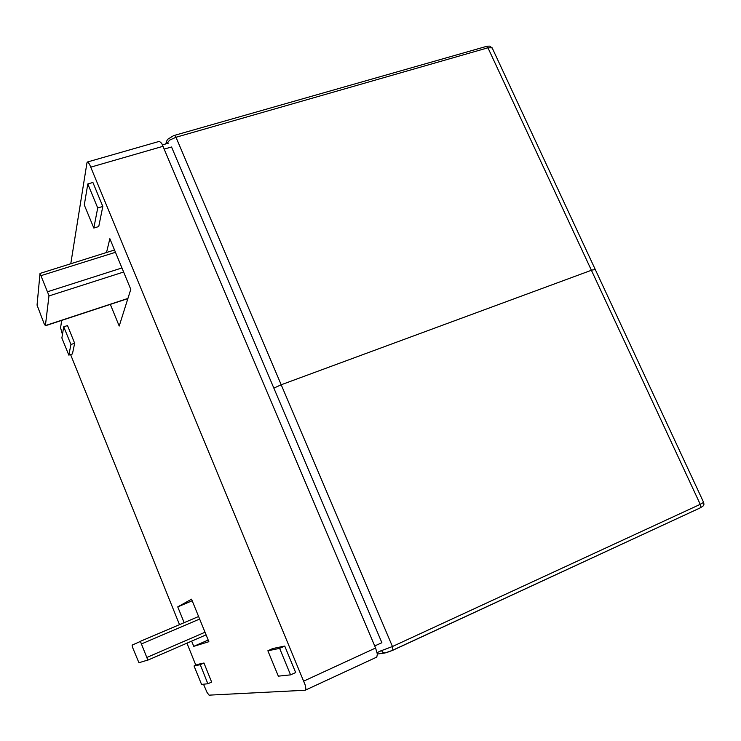 <?xml version="1.0" encoding="UTF-8"?>
<svg xmlns="http://www.w3.org/2000/svg" width="741" height="741" viewBox="0 0 741 741"><rect width="100%" height="100%" fill="white"/><g stroke="black" fill="none" stroke-linecap="round" stroke-linejoin="round"><path stroke-width="1.11" d="M290.592 674.884L295.65 672.578L284.701 646.087L272.697 648.607L267.834 650.783L278.301 676.2L290.592 674.884L279.635 648.347L267.834 650.783M68.802 355.152L72.414 353.929L74.619 343.222L67.487 325.568L63.763 326.79L61.873 337.979L68.802 355.152L70.904 344.472L63.763 326.79M184.166 622.644L177.784 606.833L191.576 599.154L208.842 641.697L193.744 646.337L191.623 641.104M106.556 252.524L109.816 238.685L130.759 289.407L119.227 326.086L110.335 304.384M203.525 684.184L206.98 692.344L209.027 695.151L305.292 690.195L305.866 688.472L305.125 684.786L89.504 164.085L87.799 162.029L86.993 162.742L70.784 263.75M61.688 320.371L60.577 327.772L62.466 334.469M70.571 354.55L179.507 624.635M186.964 643.123L195.856 665.177M194.086 665.955L197.69 664.362L203.923 663.056L211.611 682.053L207.897 683.711L201.524 684.397L194.086 665.955L200.218 664.696L207.897 683.711M87.855 183.981L92.94 182.499L102.842 206.424L98.692 226.514L93.811 228.006L84.317 204.951L87.855 183.981L97.756 207.952L93.811 228.006M208.175 640.048L193.744 646.337M192.225 600.738L177.784 606.833M305.579 690.038L376.752 657.128L377.354 654.081L375.567 648.042L161.714 143.337L159.417 141.374L87.457 161.992M70.904 344.472L74.619 343.222M279.635 648.347L284.701 646.087M200.218 664.696L203.923 663.056M97.756 207.952L102.842 206.424M44.127 323.613L45.414 325.642L48.971 295.631L40.042 273.383L37.059 305.06L44.127 323.613M132.769 647.773L138.984 662.769L147.848 660.074L140.447 641.4L132.065 645.17L132.769 647.773M140.345 641.363L198.607 616.466L140.345 641.363M273.864 388.117L281.163 384.811L591.846 270.132L595.319 269.502L591.846 270.132L281.163 384.811L273.864 388.117M374.705 646.013L381.856 642.734L171.588 146.968L164.372 149.052M163.177 146.218L90.921 167.049M375.567 648.042L303.791 681.072M127.906 298.484L45.423 325.586M115.429 252.283L41.329 275.578M121.913 268.001L47.832 291.667M123.58 272.04L48.971 295.965M199.653 619.05L141.707 643.864M205.016 632.286L147.079 657.35M206.063 634.842L147.82 660.101L206.063 634.842M381.078 650.774L392.434 646.55L175.941 137.28L169.809 140.077L166.669 143.643M381.532 650.709L382.912 652.395L384.931 652.997L392.869 650.19L392.434 646.55L700.264 504.334L487.986 47.804L175.941 137.28L174.783 135.464L174.126 135.714M392.952 650.135L700.013 507.928L700.754 506.575L700.264 504.334L703.635 502.342M386.237 652.691L392.869 650.19L700.023 507.918L703.033 506.122L703.941 504.306L703.691 502.454L492.089 47.822L487.986 47.804L486.013 46.22L489.958 46.081L492.32 48.322M485.457 46.637L173.672 135.584L167.651 139.345L166.438 141.55L166.558 143.671M380.985 650.783L377.076 652.589M376.752 657.128L305.422 690.149M127.86 298.623L45.349 325.734M114.503 250.032L40.042 273.383M384.968 652.997L377.354 654.044M165.827 143.884L166.355 142.105M381.485 650.579L377.086 652.617M168.54 143.106L162.538 144.828"/></g></svg>
